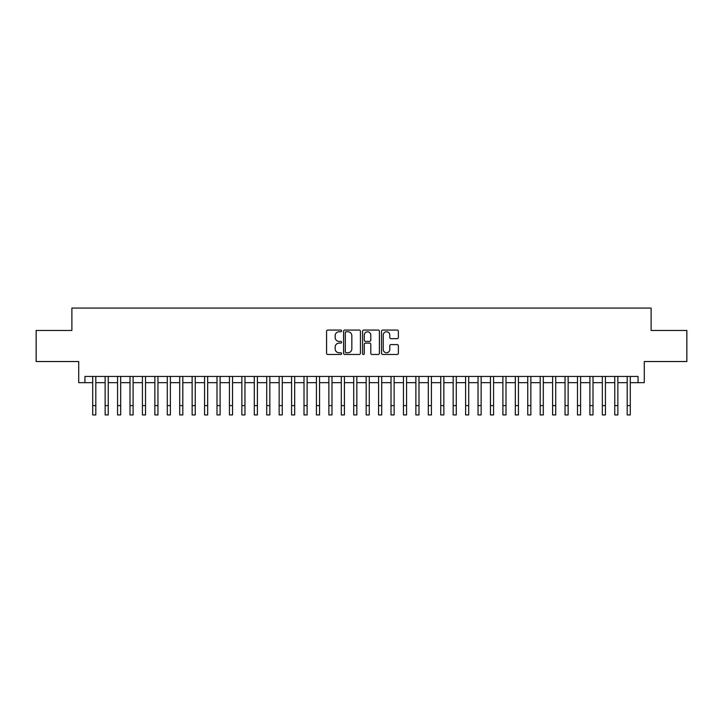 <?xml version="1.0" encoding="UTF-8"?>
<svg xmlns="http://www.w3.org/2000/svg" width="723" height="723" viewBox="0 0 723 723"><rect width="100%" height="100%" fill="white"/><g stroke="black" fill="none" stroke-linecap="round" stroke-linejoin="round"><path stroke-width="1.08" d="M341.608 330.917A0.859 0.859 0 0 0 340.759 330.068L327.799 330.068A1.22 1.22 0 0 0 326.579 331.288L326.579 353.249A1.22 1.22 0 0 0 327.799 354.469L340.759 354.469A0.859 0.859 0 0 0 341.608 353.61A0.859 0.859 0 0 0 340.759 352.761L339.078 352.761A3.904 3.904 0 0 1 335.174 348.857L335.174 347.022A3.904 3.904 0 0 1 339.078 343.118L340.759 343.118A0.859 0.859 0 0 0 341.608 342.268A0.859 0.859 0 0 0 340.759 341.41L339.078 341.41A3.904 3.904 0 0 1 335.174 337.505L335.174 335.68A3.904 3.904 0 0 1 339.078 331.776L340.759 331.776A0.859 0.859 0 0 0 341.608 330.917M397.153 338.662A1.22 1.22 0 0 0 398.373 337.442L398.373 331.288A1.22 1.22 0 0 0 397.153 330.068L382.756 330.068A1.22 1.22 0 0 0 381.536 331.288L381.536 353.249A1.22 1.22 0 0 0 382.756 354.469L397.153 354.469A1.22 1.22 0 0 0 398.373 353.249L398.373 345.802A1.22 1.22 0 0 0 397.153 344.582L390.998 344.582A1.22 1.22 0 0 0 389.778 345.802L389.778 349.498A3.263 3.263 0 0 1 386.516 352.761A3.263 3.263 0 0 1 383.244 349.498L383.244 335.038A3.263 3.263 0 0 1 386.516 331.776A3.263 3.263 0 0 1 389.778 335.038L389.778 337.442A1.22 1.22 0 0 0 390.998 338.662L397.153 338.662M84.934 382.666L84.934 376.448L638.066 376.448L638.066 382.666L644.274 382.666L644.274 361.527L686.85 361.527L686.85 330.456L651.116 330.456L651.116 308.079L71.884 308.079L71.884 330.456L36.15 330.456L36.15 361.527L78.726 361.527L78.726 382.666L92.707 382.666M360.434 331.288A1.22 1.22 0 0 0 359.214 330.068L344.817 330.068A1.22 1.22 0 0 0 343.597 331.288L343.597 353.249A1.22 1.22 0 0 0 344.817 354.469L359.214 354.469A1.22 1.22 0 0 0 360.434 353.249L360.434 331.288M363.786 330.068L378.183 330.068A1.22 1.22 0 0 1 379.403 331.288L379.403 353.249A1.22 1.22 0 0 1 378.183 354.469L372.02 354.469A1.22 1.22 0 0 1 370.8 353.249L370.8 344.338A1.22 1.22 0 0 0 369.58 343.118L365.495 343.118A1.22 1.22 0 0 0 364.275 344.338L364.275 353.61A0.859 0.859 0 0 1 363.425 354.469A0.859 0.859 0 0 1 362.566 353.61L362.566 331.288A1.22 1.22 0 0 1 363.786 330.068M95.816 382.666L105.133 382.666M108.242 382.666L117.569 382.666M120.669 382.666L129.995 382.666M133.104 382.666L142.422 382.666M145.531 382.666L154.858 382.666M157.966 382.666L167.284 382.666M170.393 382.666L179.711 382.666M182.82 382.666L192.146 382.666M195.255 382.666L204.573 382.666M207.682 382.666L216.999 382.666M220.108 382.666L229.435 382.666M232.544 382.666L241.862 382.666M244.97 382.666L254.297 382.666M257.397 382.666L266.724 382.666M269.833 382.666L279.15 382.666M282.259 382.666L291.586 382.666M294.686 382.666L304.012 382.666M307.121 382.666L316.439 382.666M319.548 382.666L328.875 382.666M331.984 382.666L341.301 382.666M344.41 382.666L353.728 382.666M356.837 382.666L366.163 382.666M369.272 382.666L378.59 382.666M381.699 382.666L391.016 382.666M394.125 382.666L403.452 382.666M406.561 382.666L415.879 382.666M418.988 382.666L428.314 382.666M431.414 382.666L440.741 382.666M443.85 382.666L453.167 382.666M456.276 382.666L465.603 382.666M468.703 382.666L478.03 382.666M481.138 382.666L490.456 382.666M493.565 382.666L502.892 382.666M506.001 382.666L515.318 382.666M518.427 382.666L527.745 382.666M530.854 382.666L540.18 382.666M543.289 382.666L552.607 382.666M555.716 382.666L565.034 382.666M568.142 382.666L577.469 382.666M580.578 382.666L589.896 382.666M593.005 382.666L602.331 382.666M605.431 382.666L614.758 382.666M617.867 382.666L627.184 382.666M630.293 382.666L638.066 382.666M346.154 331.776A0.859 0.859 0 0 0 345.305 332.625L345.305 351.902A0.859 0.859 0 0 0 346.154 352.761L347.926 352.761A3.904 3.904 0 0 0 351.83 348.857L351.83 335.68A3.904 3.904 0 0 0 347.926 331.776L346.154 331.776M370.8 335.101A3.263 3.263 0 0 0 367.537 331.83A3.263 3.263 0 0 0 364.275 335.101L364.275 340.19A1.22 1.22 0 0 0 365.495 341.41L369.58 341.41A1.22 1.22 0 0 0 370.8 340.19L370.8 335.101M92.707 405.594L95.816 405.594L95.816 414.921L92.707 414.921L92.707 376.448M95.816 405.594L95.816 376.448M105.133 405.594L108.242 405.594L108.242 414.921L105.133 414.921L105.133 376.448M108.242 405.594L108.242 376.448M117.569 405.594L120.669 405.594L120.669 414.921L117.569 414.921L117.569 376.448M120.669 405.594L120.669 376.448M129.995 405.594L133.104 405.594L133.104 414.921L129.995 414.921L129.995 376.448M133.104 405.594L133.104 376.448M142.422 405.594L145.531 405.594L145.531 414.921L142.422 414.921L142.422 376.448M145.531 405.594L145.531 376.448M154.858 405.594L157.966 405.594L157.966 414.921L154.858 414.921L154.858 376.448M157.966 405.594L157.966 376.448M167.284 405.594L170.393 405.594L170.393 414.921L167.284 414.921L167.284 376.448M170.393 405.594L170.393 376.448M179.711 405.594L182.82 405.594L182.82 414.921L179.711 414.921L179.711 376.448M182.82 405.594L182.82 376.448M192.146 405.594L195.255 405.594L195.255 414.921L192.146 414.921L192.146 376.448M195.255 405.594L195.255 376.448M204.573 405.594L207.682 405.594L207.682 414.921L204.573 414.921L204.573 376.448M207.682 405.594L207.682 376.448M216.999 405.594L220.108 405.594L220.108 414.921L216.999 414.921L216.999 376.448M220.108 405.594L220.108 376.448M229.435 405.594L232.544 405.594L232.544 414.921L229.435 414.921L229.435 376.448M232.544 405.594L232.544 376.448M241.862 405.594L244.97 405.594L244.97 414.921L241.862 414.921L241.862 376.448M244.97 405.594L244.97 376.448M254.297 405.594L257.397 405.594L257.397 414.921L254.297 414.921L254.297 376.448M257.397 405.594L257.397 376.448M266.724 405.594L269.833 405.594L269.833 414.921L266.724 414.921L266.724 376.448M269.833 405.594L269.833 376.448M279.15 405.594L282.259 405.594L282.259 414.921L279.15 414.921L279.15 376.448M282.259 405.594L282.259 376.448M291.586 405.594L294.686 405.594L294.686 414.921L291.586 414.921L291.586 376.448M294.686 405.594L294.686 376.448M304.012 405.594L307.121 405.594L307.121 414.921L304.012 414.921L304.012 376.448M307.121 405.594L307.121 376.448M316.439 405.594L319.548 405.594L319.548 414.921L316.439 414.921L316.439 376.448M319.548 405.594L319.548 376.448M328.875 405.594L331.984 405.594L331.984 414.921L328.875 414.921L328.875 376.448M331.984 405.594L331.984 376.448M341.301 405.594L344.41 405.594L344.41 414.921L341.301 414.921L341.301 376.448M344.41 405.594L344.41 376.448M353.728 405.594L356.837 405.594L356.837 414.921L353.728 414.921L353.728 376.448M356.837 405.594L356.837 376.448M366.163 405.594L369.272 405.594L369.272 414.921L366.163 414.921L366.163 376.448M369.272 405.594L369.272 376.448M378.59 405.594L381.699 405.594L381.699 414.921L378.59 414.921L378.59 376.448M381.699 405.594L381.699 376.448M391.016 405.594L394.125 405.594L394.125 414.921L391.016 414.921L391.016 376.448M394.125 405.594L394.125 376.448M403.452 405.594L406.561 405.594L406.561 414.921L403.452 414.921L403.452 376.448M406.561 405.594L406.561 376.448M415.879 405.594L418.988 405.594L418.988 414.921L415.879 414.921L415.879 376.448M418.988 405.594L418.988 376.448M428.314 405.594L431.414 405.594L431.414 414.921L428.314 414.921L428.314 376.448M431.414 405.594L431.414 376.448M440.741 405.594L443.85 405.594L443.85 414.921L440.741 414.921L440.741 376.448M443.85 405.594L443.85 376.448M453.167 405.594L456.276 405.594L456.276 414.921L453.167 414.921L453.167 376.448M456.276 405.594L456.276 376.448M465.603 405.594L468.703 405.594L468.703 414.921L465.603 414.921L465.603 376.448M468.703 405.594L468.703 376.448M478.03 405.594L481.138 405.594L481.138 414.921L478.03 414.921L478.03 376.448M481.138 405.594L481.138 376.448M490.456 405.594L493.565 405.594L493.565 414.921L490.456 414.921L490.456 376.448M493.565 405.594L493.565 376.448M502.892 405.594L506.001 405.594L506.001 414.921L502.892 414.921L502.892 376.448M506.001 405.594L506.001 376.448M515.318 405.594L518.427 405.594L518.427 414.921L515.318 414.921L515.318 376.448M518.427 405.594L518.427 376.448M527.745 405.594L530.854 405.594L530.854 414.921L527.745 414.921L527.745 376.448M530.854 405.594L530.854 376.448M540.18 405.594L543.289 405.594L543.289 414.921L540.18 414.921L540.18 376.448M543.289 405.594L543.289 376.448M552.607 405.594L555.716 405.594L555.716 414.921L552.607 414.921L552.607 376.448M555.716 405.594L555.716 376.448M565.034 405.594L568.142 405.594L568.142 414.921L565.034 414.921L565.034 376.448M568.142 405.594L568.142 376.448M577.469 405.594L580.578 405.594L580.578 414.921L577.469 414.921L577.469 376.448M580.578 405.594L580.578 376.448M589.896 405.594L593.005 405.594L593.005 414.921L589.896 414.921L589.896 376.448M593.005 405.594L593.005 376.448M602.331 405.594L605.431 405.594L605.431 414.921L602.331 414.921L602.331 376.448M605.431 405.594L605.431 376.448M614.758 405.594L617.867 405.594L617.867 414.921L614.758 414.921L614.758 376.448M617.867 405.594L617.867 376.448M627.184 405.594L630.293 405.594L630.293 414.921L627.184 414.921L627.184 376.448M630.293 405.594L630.293 376.448"/></g></svg>
